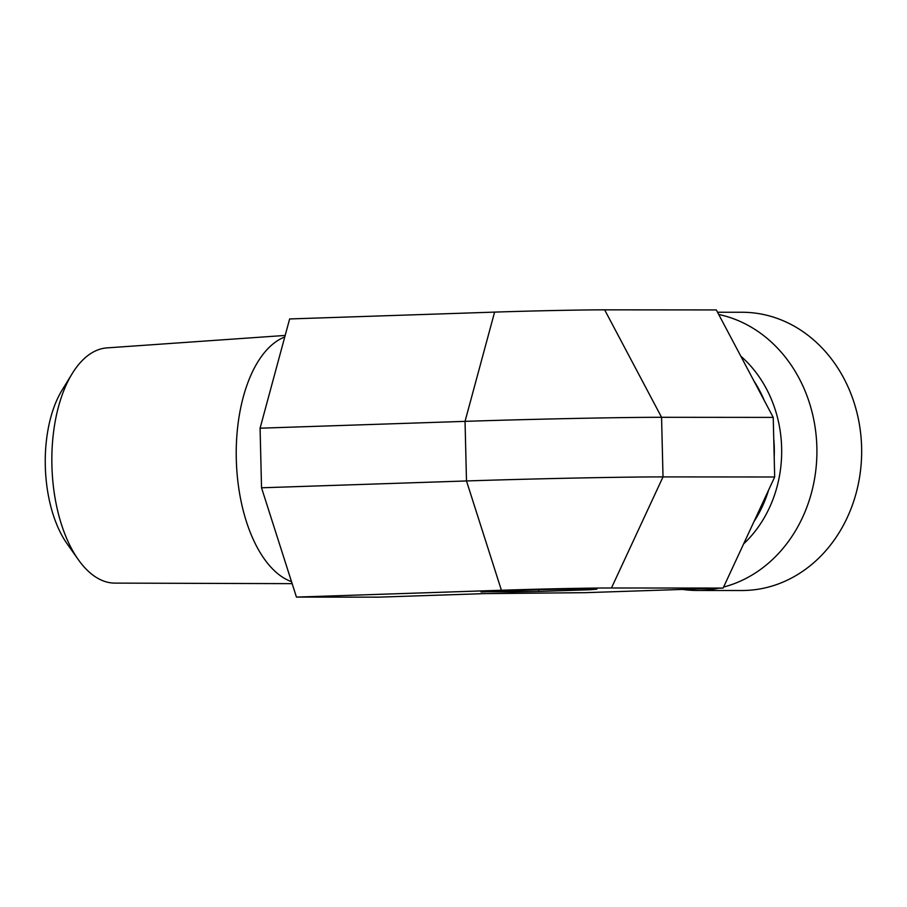 <?xml version="1.0" encoding="UTF-8"?>
<svg xmlns="http://www.w3.org/2000/svg" width="907" height="907" viewBox="0 0 907 907"><rect width="100%" height="100%" fill="white"/><g stroke="black" fill="none" stroke-linecap="round" stroke-linejoin="round"><path stroke-width="1.36" d="M292.145 583.643L114.826 583.11A117.695 60.089 -91.9 0 1 78.331 559.664A117.695 60.089 -91.9 0 1 72.129 373.718A117.695 60.089 -91.9 0 1 106.981 347.891L285.172 335.443M72.129 373.718L62.005 390.259A97.196 49.624 88.1 0 0 67.129 543.826L78.331 559.664M284.753 336.996A124.531 63.581 88.1 0 0 236.319 459.906A124.531 63.581 88.1 0 0 291.51 581.648M717.539 312.235L742.164 312.257A139.122 119.611 90 0 1 861.65 449.441A139.122 119.611 90 0 1 745.452 590.446A139.122 119.611 90 0 1 741.937 590.514L697.188 590.468A139.122 119.611 90 0 1 682.62 589.425M718.707 588.224A139.122 119.611 90 0 1 700.703 590.412A139.122 119.611 90 0 1 697.188 590.468M718.718 314.468A139.122 119.611 90 0 1 816.89 448.421A139.122 119.611 90 0 1 723.582 587.067M296.442 597.089L378.491 597.157L484.837 593.609L585.06 592.679L723.117 588.076L774.68 476.991L773.229 417.401L716.315 309.933L604.652 309.843A80.326 1.202 178.6 0 0 494.598 312.11L289.639 318.947L260.082 428.195L261.533 487.796L296.442 597.089L501.401 590.253L466.493 480.959L465.042 421.358L494.598 312.11M604.652 309.843L661.566 417.299L663.017 476.901L611.454 587.985L723.117 588.076M611.454 587.985A80.326 1.202 178.6 0 0 501.401 590.253M511.457 590.627L511.491 592.01L481.027 591.681M589.947 589.153L589.958 589.743L596.885 589.165L566.433 589.131L539.2 589.697L481.039 591.988M589.958 589.743L538.724 591.443L538.679 589.709M511.491 592.01L538.724 591.443M261.533 487.796L466.493 480.959A143.431 2.154 178.6 0 1 663.017 476.901L774.68 476.991M260.082 428.195L465.042 421.358A143.431 2.154 178.6 0 1 661.566 417.299L773.229 417.401M753.955 521.638A116.266 99.963 -90 0 0 768.58 490.143M774.193 457.117A116.266 99.963 -90 0 0 773.75 438.897M764.261 400.475A116.266 99.963 -90 0 0 753.842 380.793M743.627 543.883A118.93 102.253 -90 0 0 740.815 356.19"/></g></svg>
